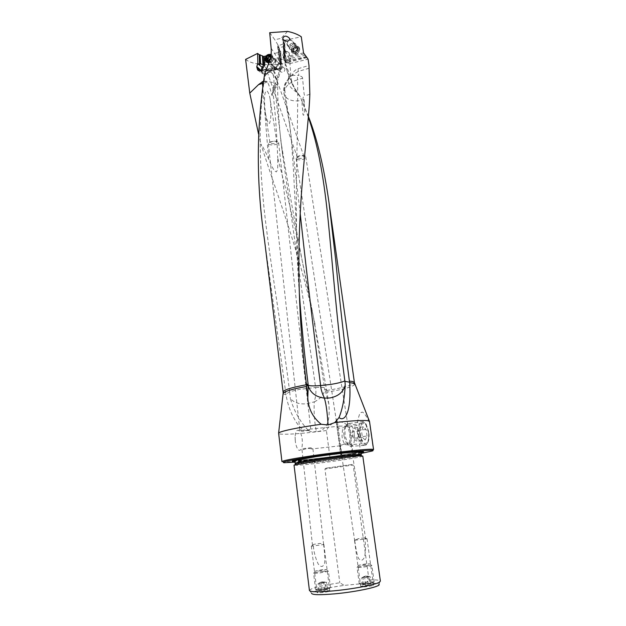 <?xml version="1.0" encoding="UTF-8"?>
<svg xmlns="http://www.w3.org/2000/svg" width="626" height="626" viewBox="0 0 626 626"><rect width="100%" height="100%" fill="white"/><g stroke="black" fill="none" stroke-linecap="round" stroke-linejoin="round"><path stroke-width="0.47" stroke-dasharray="3.13 2.35" d="M354.848 384.247C353.432 386.657 344.136 389.27 326.944 392.103L328.893 404.302C329.808 415.633 328.533 423.278 325.066 427.237C322.445 430.453 319.542 431.83 316.357 431.377C314.463 422.339 313.767 412.503 314.275 401.861L306.834 403.731C299.572 404.482 294.079 402.745 290.354 398.527C294.04 411.102 300.104 421.807 308.532 430.625C300.3 431.017 296.286 422.182 292.835 416.196C289.548 409.467 287.287 402.369 286.051 394.912L283.101 393.699M369.512 421.384L369.348 421.736C365.185 413.958 362.556 410.906 361.452 412.573C359.989 411.845 358.471 416.141 356.898 425.477L349.285 426.963C345.92 423.458 341.952 421.634 337.391 421.494L342.125 456.448L294.956 462.168M281.943 461.636L285.221 461.941C294.314 461.597 309.228 460.055 329.941 457.332L326.404 430.539C328.65 426.181 331.929 423.231 336.248 421.681L336.287 419.013L337.391 421.494M326.404 430.539C305.824 433.247 290.98 434.467 281.872 434.201C279.736 434.076 278.633 433.795 278.554 433.356M308.532 430.625C310.989 431.963 313.603 432.214 316.357 431.377M283.085 391.954L285.832 393.222L285.894 394.177L289.666 391.766L299.236 389.427L315.606 387.502C316.294 391.986 315.84 396.641 314.26 401.477M289.697 391.954L290.354 398.527M289.666 391.766C281.434 326.248 269.939 261.926 264.211 209.89C258.874 158.793 258.843 115.857 264.102 81.059L265.236 75.676C267.435 72.726 269.423 71.646 271.199 72.444L273.186 75.065C274.008 77.428 274.188 80.511 273.734 84.33L272.897 89.573L274.861 88.704L277.584 85.566C276.465 83.258 271.974 81.756 264.102 81.059M264.696 73.727L265.236 75.676M264.383 239.124L285.832 393.222M285.894 394.177L286.051 394.912M306.74 56.989L289.298 61.191L290.941 59.791L306.685 56.606M290.941 59.791L290.503 58.249L287.991 59.791C285.769 61.074 284.345 60.612 283.719 58.406L283.594 56.583L284.58 54.039L284.016 57.506L284.462 58.734L287.991 59.791M305.598 55.182L290.503 58.249M303.547 52.92L289.267 55.839L289.071 57.06L290.096 58.257M289.267 55.839L289.118 52.686C287.725 51.058 286.027 51.011 284.024 52.529L283.648 40.518L301.294 36.793M289.142 47.474C289.556 51.848 296.794 49.634 296.035 45.354C295.597 40.98 288.383 43.217 289.142 47.474M283.648 40.518L283.124 40.917L284.713 43.405L278.695 45.612L277.921 44.923L279.572 61.833C280.041 66.841 279.36 71.92 277.537 77.076L272.897 89.573M287.577 31.41L281.144 38.296L283.195 40.737M269.704 32.693L274.845 39.774L281.144 38.296M277.921 44.923L274.845 39.774M263.147 83.313L267.279 82.272C268.257 82.867 269.853 87.335 272.075 95.684L278.468 77.851C280.291 72.71 280.964 67.631 280.503 62.631L278.695 45.612M267.279 82.272L263.491 81.067M278.593 48.984L279.368 60.714L280.072 61.489L279.313 50.088L278.593 48.984L279.431 48.57L277.694 46.48L278.883 46.05M277.694 46.48L278.75 63.163C278.625 65.159 277.631 66.473 275.784 67.123L266.316 69.416M326.944 392.103L313.368 316.709C303.219 262.177 291.325 209.24 277.686 157.916C277.952 166.328 277.654 168.785 277.381 170.069L276.34 171.947L274.556 170.851C273.719 169.826 272.13 167.33 268.577 158.926C265.526 151.672 262.983 146.727 260.948 144.097C275.432 190.758 298.931 248.757 315.058 324.44M258.515 133.886L260.948 144.097M245.611 59.392C249.657 62.522 255.392 64.118 262.818 64.181L263.851 62.138L263.546 61.246L265.58 58.711L289.22 59.619L283.969 47.365L285.041 47.107L286.168 62.655L289.142 63.719L308.094 59.173M308.391 116.373L300.042 96.279L294.431 87.836L287.217 71.7L292.24 84.119L290.98 77.64L289.783 61.301L286.199 62.545C278.484 64.807 270.69 65.354 262.818 64.181M292.24 84.119L295.542 90.598L300.222 96.889M279.791 70.495L280.291 71.599C282.803 72.992 284.36 72.248 284.963 69.376L284.494 68.312C282.052 66.998 280.479 67.725 279.791 70.495M308.328 117.203L300.042 96.279M299.338 292.991L299.267 291.966C293.281 215.61 298.469 140.662 297.577 79.815C290.902 81.795 286.606 85.058 284.697 89.604L289.838 125.536L284.243 94.393L286.528 97.922C290.206 100.786 295.284 101.592 301.771 100.332M300.19 213.396L289.838 125.536M309.847 94.307C303.915 96.201 305.488 95.41 304.596 95.23C304.04 94.135 304.314 96.459 302.561 78.242L297.577 79.815L297.186 75.19L298.915 75.574L298.125 71.481L292.123 75.167C293.007 71.951 295.026 69.791 298.164 68.688L308.986 65.456M304.385 103.681L304.361 112.07L303.735 115.239L303.023 114.894L302.053 103.619L303.172 97.453C303.516 96.161 303.923 98.243 304.385 103.681L303.172 97.453M302.561 78.242L302.561 78.227C302.812 77.248 301.599 76.364 298.915 75.574M284.72 48.241L285.902 64.987L285.151 64.142L285.339 65.965L289.635 77.366L292.123 75.167M285.151 64.142L283.969 47.365M285.041 47.107L283.742 44.704L283.821 51.598L285.151 53.187M265.58 58.711L263.585 56.551M279.313 50.088L280.628 51.277L280.276 51.817L271.05 54.509M270.956 54.532L266.183 55.925M284.071 44.211L284.799 44.031L285.151 55.018L284.462 56.082L283.742 44.704M284.799 44.031L284.713 43.405M306.983 57.647L287.858 62.248L289.298 61.191M289.509 53.836C288.539 58.155 286.403 59.267 283.093 57.169L282.639 55.933C283.625 51.606 285.769 50.503 289.079 52.631L289.509 53.836M285.151 55.018L284.58 54.039M285.722 61.317L283.445 58.719L283.32 56.903L284.627 53.593L284.282 42.372M283.594 56.583L284.298 58.03L284.462 56.082M284.611 54.971L283.523 53.57L284.024 52.529M274.024 67.866L266.692 69.94L265.643 71.098L263.695 71.787L277.381 68.477L274.024 67.866L274.665 68.539L268.171 70.37L269.673 71.536L269.548 71.129L276.575 69.15L276.833 69.517L275.503 68.398L277.475 69.173L277.138 69.47L276.074 68.602M266.692 69.94L268.171 70.37M274.665 68.539L275.409 68.43M280.072 61.489L280.996 64.322C280.894 67.146 279.517 68.688 276.872 68.954M276.575 69.15L276.16 67.968C276.473 64.65 278.108 63.179 281.058 63.555L280.276 51.817M276.215 68.015L276.841 69.486C279.978 71.051 281.911 69.807 282.647 65.738L282.029 64.29C278.899 62.694 276.958 63.938 276.215 68.015M280.237 62.694L281.058 63.555M275.878 60.526C276.59 64.697 269.892 67.068 269.509 62.811C268.804 58.664 275.471 56.262 275.878 60.526M289.22 59.619L289.783 61.301M265.103 59.642C267.075 59.071 268.609 59.282 269.696 60.276L269.892 60.597C269.657 63.14 267.646 63.649 263.851 62.138M297.718 158.065L297.538 157.83C298.563 155.827 300.652 155.287 303.806 156.195L303.978 156.43C302.984 158.386 300.903 158.941 297.741 158.088L297.718 158.065M299.181 155.882C297.1 156.57 296.075 157.408 296.106 158.409L296.427 158.996C297.765 159.974 299.854 160.115 302.679 159.403C304.768 158.722 305.801 157.877 305.778 156.868L305.472 156.297C304.142 155.303 302.053 155.162 299.181 155.882M296.106 158.409L337.25 426.822C337.234 426.173 338.118 425.938 339.895 426.118L346.397 426.048L347.837 425.117L342.594 427.816L342.023 436.424C342.61 440.297 343.705 443.028 345.294 444.609L348.314 444.961C350.028 445.156 350.873 444.945 350.85 444.327L349.12 443.012L343.737 444.194L340.262 445.822C340.802 445.023 342.477 444.617 345.294 444.609M337.25 426.822C337.735 428.215 339.511 428.544 342.594 427.816M349.12 443.012C349.965 440.688 350.161 437.77 349.723 434.241C349.112 430.305 348.001 427.574 346.397 426.048M368.589 432.245C367.744 427.339 366.257 424.373 364.129 423.356C360.983 423.356 359.715 427.073 360.318 434.514C361.124 439.374 362.595 442.347 364.731 443.443C367.9 443.544 369.191 439.812 368.589 432.245M295.323 441.338L295.12 436.917C295.433 432.034 296.544 429.827 298.453 430.281C300.23 431.353 301.474 434.334 302.201 439.217C302.757 446.753 301.716 450.454 299.087 450.337C297.287 449.225 296.035 446.228 295.323 441.338M307.202 430.203L310.707 429.053C310.105 430.492 307.695 430.938 303.477 430.398L299.846 430.179C300.668 431.65 303.117 431.65 307.202 430.203M309.244 448.506L312.922 448.819C312.116 447.426 309.651 447.457 305.527 448.92L302.022 450.016C302.538 448.474 304.948 447.973 309.244 448.506M364.559 537.773L358.338 538.673L354.652 540.261L355.748 547.296C358.385 561.812 359.277 558.502 360.701 560.098C361.977 560.622 363.26 559.621 364.551 557.085C365.717 551.068 365.787 544.956 364.762 538.751L365.568 538.164L364.559 537.773M373.213 585.326L373.456 585.091C373.659 584.301 362.775 585.529 361.061 586.484L360.795 586.726C360.545 587.524 371.601 586.28 373.213 585.326M364.762 538.751L366.766 538.861L354.652 540.261M309.432 590.49L311.56 593.213C311.959 591.226 327.304 587.626 344.198 585.396L365.326 583.369C373.503 582.986 378.073 583.307 379.027 584.332L380.389 581.147M329.456 591.163L329.8 590.881C330.004 590.107 319.487 591.312 317.499 592.29L317.132 592.579C316.873 593.362 327.562 592.133 329.456 591.163M309.447 590.295L311.576 588.87C316.928 586.805 326.326 584.77 339.793 582.767L344.198 585.396M365.326 583.369L369.004 579.926C375.733 579.723 379.505 580.067 380.311 580.967M369.004 579.926L353.158 465.032L324.941 469.03L339.793 582.767M352.117 464.484L326.115 468.178L351.835 464.515L353.158 465.032M326.115 468.178L324.941 469.03M362.79 456.08C361.812 456.823 353.94 458.279 339.182 460.439C322.57 462.841 302.601 465.118 296.325 465.298L294.032 465.126M361.038 452.778L339.096 456.55C322.147 459.03 301.787 461.323 294.869 461.495M361.132 453.451L342.125 456.448M329.941 457.332L333.455 457.708M372.282 450.978L373.37 449.789L369.348 421.736M349.285 426.963L353.017 453.967L360.717 452.676L361.992 453.294M360.717 452.676L356.898 425.477M349.691 455.345L353.017 453.967M336.287 419.013L341.358 456.534M336.248 421.681L340.967 456.612M313.313 546.083C313.931 552.422 315.59 558.455 318.282 564.175C320.199 566.366 321.725 566.992 322.852 566.045C323.845 564.018 325.598 566.78 324.417 551.725L323.626 544.487C323.274 543.963 322.007 543.611 319.808 543.415L313.524 544.385L312.538 545.262L313.313 546.083L311.505 546.154L323.65 544.55M275.393 144.559C277.49 144.019 278.554 143.346 278.601 142.525L278.234 141.953C276.786 141.116 274.548 140.999 271.527 141.593C269.438 142.133 268.374 142.806 268.335 143.62L268.718 144.207C270.189 145.029 272.412 145.146 275.393 144.559M270.135 99.151L269.383 95.465C267.764 91.373 266.778 89.964 266.418 91.239C266.465 92.085 263.022 89.408 265.267 112.257L266.23 117.258C269.07 126.585 268.664 122.289 269.297 123.306C269.532 123.932 269.986 122.375 270.667 118.627C271.144 112.273 270.972 105.786 270.135 99.151L276.794 142.102C275.417 143.69 273.226 144.082 270.213 143.268L269.962 142.9C271.34 141.312 273.539 140.92 276.551 141.734M280.698 140.005C290.261 198.458 301.153 257.356 313.368 316.709L324.589 387.854C323.72 387.291 320.723 387.173 315.606 387.502L282.694 155.287L274.861 88.704M274.853 88.602L273.734 84.33M272.717 90.308C275.299 112.101 276.958 134.637 277.686 157.916M272.075 95.684L272.678 90.629M326.694 390.366L324.722 389.208L324.589 387.854L326.592 389.458M314.275 401.861C320.731 398.723 324.213 394.497 324.722 389.208M287.96 80.918L289.705 77.092L285.346 83.195L284.689 89.565C283.899 92.711 283.75 94.315 284.243 94.393L283.985 93C283.492 88.524 284.814 84.494 287.96 80.918L289.196 85.081C290.769 87.75 293.265 90.121 296.669 92.186L297.765 92.828M287.217 71.7L285.902 64.987L290.98 77.64M292.021 75.621L297.186 75.19M288.727 78.328L285.346 83.195M297.444 92.374L296.669 92.186M270.518 62.639C271.058 59.673 272.466 58.766 274.744 59.908L275.19 60.972C274.65 63.93 273.249 64.846 270.972 63.719L270.518 62.639M279.368 60.714L280.291 62.71L280.096 56.066L278.507 54.665M294.987 45.479L294.682 44.626C292.248 43.038 290.667 43.843 289.932 47.036L290.237 47.905C292.671 49.477 294.259 48.672 294.987 45.479M278.648 63.523C277.866 66.966 276.168 68.007 273.546 66.63L272.967 65.135C273.75 61.677 275.456 60.652 278.085 62.044L278.648 63.523M265.729 61.426L266.465 62.037L265.714 60.049C266.77 55.409 269.055 54.016 272.568 55.886L273.319 58.312C272.889 61.09 271.394 62.678 268.828 63.069M269.141 62.256C271.363 61.317 272.513 59.634 272.576 57.216L271.042 54.579M269.673 60.699L271.481 57.107L270.909 55.534M270.401 58.093L270.174 58.993M267.889 59.971L267.662 60.972L269.462 61.52L271.7 59.955L271.668 57.201L270.166 57.122M270.072 57.036L269.524 56.559M266.246 57.795L267.592 58.938M286.927 43.992L287.334 45.354C290.104 47.271 292.045 46.387 293.148 42.685L292.757 41.347C289.987 39.407 288.046 40.291 286.927 43.992M299.189 48.625L298.68 46.88L296.325 45.385C293.774 45.33 292.06 46.598 291.168 49.18L291.591 52.099C295.214 54.611 297.749 53.453 299.189 48.625M291.638 51.003C293.093 46.175 295.628 45.033 299.251 47.584L299.768 49.329C298.328 54.149 295.801 55.299 292.178 52.795L291.638 51.003M292.702 51.199C292.397 47.044 299.291 45.612 299.283 49.845C299.588 54.016 292.678 55.432 292.702 51.199M295.636 52.85L298.328 51.113L298.195 48.797L295.675 48.061L293.657 49.939L293.782 52.255L295.636 52.85L294.541 51.449L292.78 51.058L292.655 48.734L294.682 46.856L297.209 47.584L297.334 49.908L294.635 51.653M359.762 434.64C358.299 425.563 362.509 418.575 366.179 424.342L368.839 432.151C369.496 437.926 368.8 441.893 366.766 444.045C363.604 445.446 361.272 442.308 359.762 434.64M367.055 436.072L366.116 429.475L363.323 426.862L361.476 430.782L352.501 431.713L352.861 429.984L354.308 427.777L357.055 430.406L357.986 437.034L367.055 436.072L365.177 439.984L356.147 440.962L353.244 437.84L352.501 431.713M365.177 439.984L362.399 437.308L361.476 430.782M358.604 434.827C359.551 440.547 361.28 444.077 363.792 445.422L366.163 444.992C368.362 442.668 369.105 438.38 368.401 432.128L365.521 423.692L363.072 421.556C359.379 421.619 357.884 426.048 358.604 434.827M354.308 433.646C353.361 427.996 351.71 424.608 349.355 423.473L347.414 423.825C345.302 425.977 344.566 430.101 345.223 436.197L348.048 444.577L350.051 446.385C353.557 446.588 354.981 442.339 354.308 433.646M344.026 436.165L346.272 442.864C349.934 445.97 351.585 443.059 351.233 434.131C350.028 427.894 348.205 425.273 345.771 426.275C344.081 427.988 343.502 431.283 344.026 436.165M363.323 426.862L354.308 427.777M366.116 429.475L357.055 430.406M357.986 437.034L356.147 440.962M362.399 437.308L353.416 438.27M323.454 571.303C317.758 571.976 314.471 572.618 313.587 573.236L318.517 573.181L328.384 571.319L323.454 571.303M320.59 589.723L315.7 589.52C317.116 588.792 320.395 588.143 325.512 587.579L330.52 587.65C329.667 588.37 326.357 589.066 320.59 589.723M321.357 590.584L317.679 590.428L325.05 588.964L328.728 588.941C328.595 589.481 326.138 590.021 321.357 590.584M320.418 589.794L318.986 590.42L326.029 589.747L325.16 582.884L318.125 583.573L323.767 582.344L324.628 589.144L320.418 589.794L319.565 582.978M324.628 589.144L327.437 589.121L326.029 589.747M318.892 570.99L326.295 569.613L322.601 569.613L315.238 571.092L318.892 570.99M318.986 590.42L318.125 583.573M323.767 582.344L326.569 582.297L325.16 582.884M327.437 589.121L326.569 582.297M321.787 590.396L320.927 583.526M321.42 582.61L324.73 582L321.42 582.61M322.734 581.75L320.895 582.203L322.734 581.75M366.562 565.575C361.014 566.217 357.837 566.835 357.039 567.422L362.313 567.352L371.844 565.575L366.562 565.575M364.575 583.862L359.332 583.667C360.654 582.978 363.808 582.36 368.8 581.812L374.152 581.875C373.378 582.563 370.193 583.221 364.575 583.862M365.263 584.731L361.319 584.582L368.432 583.182L372.368 583.158C372.29 583.667 369.919 584.191 365.263 584.731M363.902 583.995L362.673 584.598L369.833 583.909L368.886 577.062L361.742 577.767L367.133 576.569L368.072 583.362L363.902 583.995L362.978 577.195M368.072 583.362L371.03 583.315L369.833 583.909M362.587 565.184L369.723 563.862L365.772 563.87L358.675 565.294L362.587 565.184M362.673 584.598L361.742 577.767M367.133 576.569L370.091 576.499L368.886 577.062M371.03 583.315L370.091 576.499M365.631 584.551L364.692 577.696M365.107 576.796L363.385 576.843L366.546 576.131L368.291 576.21L365.107 576.796M366.218 575.959L364.449 576.397L366.218 575.959M304.119 53.992L289.071 57.06M271.144 48.233L280.503 62.631M326.709 390.499C344.018 387.635 353.252 384.99 354.41 382.564M309.056 68.226L298.125 71.481L298.164 68.688M284.47 46.434L278.664 47.834M284.298 58.03L283.774 44.962M290.707 58.406L288.461 60.315L289.251 61.231M288.03 59.783L288.461 60.315C286.638 61.583 285.12 61.504 283.883 60.065L283.719 58.406M287.858 62.248L289.142 63.719M286.168 62.655L283.883 60.065L283.414 58.641L283.281 56.825L284.259 54.462M284.9 55.354L284.094 54.431L284.697 53.64M284.126 51.355L284.243 57.584M283.586 53.789L283.187 41.073M280.025 61.356L279.376 48.484M278.75 63.163L281.536 65.558L281.481 63.735L280.291 62.71M274.446 68.492L277.052 69.431C279.595 69.713 281.09 68.422 281.536 65.558L281.457 63.406L280.886 62.052L280.198 62.091M277.381 68.477L275.784 67.123M266.621 70.049L269.094 72.084L269.524 71.481L276.739 69.447M281.465 63.758L280.628 51.277M262.255 70.402L262.286 71.458C262.513 73.32 263.53 74.134 265.346 73.891L266.762 73.547L269.548 71.129M361.218 455.399C358.596 456.268 351.1 457.606 338.729 459.414C320.363 462.09 298.242 464.484 295.378 464.069M295.769 463.545C299.353 463.85 320.802 461.511 338.596 458.913L360.709 454.992M360.842 454.945L361.304 454.656M295.104 463.373L295.621 463.537M295.073 460.501C297.569 460.548 320.074 458.475 338.33 455.689L360.936 452.035C360.013 452.825 352.446 454.273 338.251 456.377C318.305 459.312 294.4 461.753 294.776 460.744C300.895 460.697 321.6 458.396 338.791 455.877L360.928 452.011M301.388 459.007L316.709 456.503L354.105 452.066M360.106 451.831L338.376 455.665C321.357 458.169 300.84 460.423 295.519 460.337M294.83 460.313C291.951 459.891 299.126 458.365 316.357 455.751C340.622 452.128 367.376 449.718 360.772 451.628M295.229 460.439C301.255 460.415 321.662 458.154 338.611 455.665L360.42 451.855M361.272 451.62C369.004 449.523 341.413 451.972 316.083 455.751C298.007 458.498 290.761 460.063 294.337 460.431M362.266 451.612C363.19 451.276 363.057 451.08 361.867 451.017C357.806 450.704 334.918 453.154 315.927 455.971L293.617 460C292.475 460.368 292.397 460.595 293.383 460.689M326.475 468.107L351.835 464.515M277.584 85.566L277.388 83.015C276.849 79.956 275.448 77.303 273.186 75.065M278.468 77.851L268.679 63.437M268.577 158.926L262.724 86.208M328.893 404.302L324.808 388.816M294.431 87.836L295.542 90.598M262.286 71.458L261.199 71.325L261.989 73.477L265.205 74.377L265.346 73.891M261.183 70.66L261.199 71.325L260.565 70.808M266.762 73.547L268.93 72.006M260.619 70.801L264.986 74.337L266.41 73.993L263.695 71.787M265.643 71.098L276.027 68.586M279.877 56.371L279.165 48.812M279.548 60.855L279.978 61.278M281.262 64.032L280.44 62.287M277.475 69.173C279.658 69.416 280.933 68.304 281.317 65.855M273.374 58.985L272.811 57.498C270.166 56.09 268.444 57.138 267.654 60.636L268.225 62.138C270.878 63.531 272.592 62.475 273.374 58.985M267.2 60.425L267.459 58.836C269.916 55.581 271.833 55.534 273.233 58.688L273.241 59.047C272.858 61.34 271.621 62.6 269.509 62.819L267.2 60.425M268.93 60.088L270.213 61.176M270.111 59.001L271.387 60.088M271.747 59.243L270.471 58.148M270.377 56.669L271.645 57.764M270.455 56.512L271.199 57.154M268.648 55.675L269.931 56.77M267.028 59.853L267.685 60.409M266.848 59.939L268.131 61.027M268.382 60.55L269.399 61.411M291.254 49.149C292.35 45.495 294.275 44.626 297.014 46.551L297.405 47.881C296.317 51.528 294.4 52.404 291.653 50.503L291.254 49.149M297.804 48.132L295.527 45.549C293.492 45.502 292.131 46.512 291.419 48.57L291.325 49.47C291.301 53.633 298.101 52.24 297.804 48.132M294.306 52.373L293.304 51.175M292.843 50.518L293.844 51.715M293.797 50.221L292.796 49.024M294.204 49.391L293.203 48.186M295.48 48.374L294.478 47.169M296.341 48.202L295.347 46.989M297.671 48.679L296.685 47.466M298.132 49.329L297.139 48.124M298.187 50.823L297.193 49.618M297.78 51.661L296.787 50.456M296.497 52.67L295.503 51.473M303.062 103.4L303.313 103.822M299.032 281.223L293.61 172.393L291.505 141.578L289.228 120.974M283.093 57.169L284.462 58.734M283.124 40.909L283.523 53.57M282.029 64.29L280.385 62.866M280.714 51.442L281.543 63.821M263.601 61.794L297.538 157.83M269.892 60.597L303.978 156.43M305.778 156.868L347.837 425.117M347.743 425.281L364.129 423.356M339.895 426.118L310.707 429.053M301.38 429.984L298.453 430.281M340.262 445.822L311.513 448.975M312.515 545.434L302.022 450.016L299.087 450.337M348.314 444.961L364.731 443.443M350.85 444.327L365.561 538.133M340.192 445.97L355.13 543.446M367.024 538.728L373.456 585.091M354.504 540.355L360.795 586.726M293.023 460.791L293.617 460C296.912 458.874 304.377 457.465 316.02 455.775C334.933 453.021 357.383 450.438 361.867 451.017L362.65 451.628M284.181 462.716L283.202 461.925M311.333 546.099L317.132 592.579M323.861 544.432L329.8 590.881M312.538 545.262L311.505 546.154M312.922 448.819L323.814 545.958M355.482 539.722L354.668 540.418M364.731 537.797L366.875 538.822M295.12 436.917L295.229 440.516M278.601 142.525L310.707 429.013M268.335 143.62L299.846 430.179M265.267 112.257L269.962 142.9M282.694 155.287C279.493 132.227 277.811 109.151 277.639 86.067L277.388 83.015C276.606 78.743 274.54 75.214 271.199 72.444M288.883 75.91L287.983 80.449M285.644 82.468C283.727 86.278 283.265 90.254 284.243 94.393M269.72 71.466L266.629 74.032L265.205 74.377L261.989 73.477L258.35 70.542M276.833 69.517L269.61 71.552M276.802 68.672L264.602 71.614M280.291 71.599L270.972 63.719M284.494 68.312L274.744 59.908M279.423 48.562L280.323 62.271M274.564 68.539L277.138 69.47C279.673 69.744 281.16 68.477 281.59 65.66L280.886 62.052L279.916 61.207M283.562 39.939L290.237 47.905M289.353 38.131L294.682 44.626M273.319 58.312L273.241 59.047L272.811 57.498L278.085 62.044M271.833 55.244L272.568 55.886M273.546 66.63L269.509 62.819L268.617 63.069M271.801 59.298L270.534 58.202M271.598 59.11L270.322 58.015M271.668 57.201L270.393 56.105M269.869 56.661L268.585 55.565M267.662 60.972L266.457 59.955M269.25 61.145L268.538 60.534M269.462 61.52L268.264 60.503M296.325 45.385L295.527 45.549L297.014 46.551L292.757 41.347M291.168 49.18L291.419 48.57L291.653 50.503L287.334 45.354M299.251 47.584L298.68 46.88M292.178 52.795L291.591 52.099M294.541 51.449L295.542 52.647M292.78 51.058L293.782 52.255M292.991 49.243L294.001 50.44M292.71 48.93L293.711 50.135M295.308 46.903L296.309 48.116M295.441 47.185L296.434 48.398M297.209 47.584L298.195 48.797M296.99 49.399L297.984 50.604M297.28 49.712L298.273 50.917M294.674 51.739L295.675 52.936M366.766 444.045L366.163 444.992M366.179 424.342L365.521 423.692M349.355 423.473L363.072 421.556M350.051 446.385L363.792 445.422M346.272 442.864L348.048 444.577M345.771 426.275L347.414 423.825M352.861 429.984L351.773 434.718L353.244 437.84M315.629 589.645L313.587 573.236M317.679 590.428L315.7 589.52M328.728 588.941L330.418 587.54M330.52 587.65L328.415 571.248M326.295 569.613L328.384 571.319M315.238 571.092L313.634 573.291M320.895 582.203L318.407 583.487M323.587 581.844L325.943 582.329M359.261 583.792L357.039 567.422M361.319 584.582L359.332 583.667M372.368 583.158L374.043 581.765M374.152 581.875L371.875 565.505M369.723 563.862L371.844 565.575M358.675 565.294L357.094 567.485M364.449 576.397L361.883 577.72M367.141 576.053L369.496 576.546"/><path stroke-width="0.94" d="M339.049 417.519L334.816 422.573L328.118 424.968C327.108 411.392 326.263 404.513 324.378 398.12L329.847 397.972C338.314 396.383 343.439 392.032 345.231 384.904C344.566 398.191 342.5 409.06 339.049 417.519C340.716 419.06 342.43 419.154 344.175 417.792C345.427 416.799 351.413 411.133 349.668 382.682L349.371 381.046C343.815 338.189 339.284 298.07 335.771 260.698L329.026 202.754C323.986 167.252 317.108 138.456 308.391 116.373M334.816 422.573C351.499 420.766 362.446 420.132 367.658 420.672L369.512 421.384L373.558 449.57L371.75 449.257C365.584 449.006 336.295 452.168 312.1 455.767C292.749 458.678 282.694 460.634 281.943 461.636L278.617 433.129C279.29 431.384 298.297 427.347 321.193 424.272C312.773 417.44 308.313 408.637 307.796 397.862L306.49 384.74C291.372 387.517 283.57 389.92 283.085 391.954L283.148 393.3C284.619 391.297 292.459 389.004 306.685 386.43M306.49 384.74L306.333 383.628C302.115 348.588 299.69 314.455 299.032 281.223C297.514 193.168 308.54 133.205 309.847 94.307L308.986 65.456L308.094 59.173L303.547 52.92L301.294 36.793C297.851 34.391 293.281 32.599 287.577 31.41L269.704 32.693L271.144 48.233C271.574 53.304 270.753 58.374 268.679 63.437L264.696 73.727C256.3 128.22 256.198 183.348 264.383 239.124M282.764 38.476L283.14 39.43C286.262 41.911 288.461 41.793 289.736 39.086L289.353 38.131C286.293 35.385 284.102 35.494 282.764 38.476M263.491 81.067L258.569 84.604L249.766 93.117L245.611 59.392L257.607 53.406L257.849 63.429L259.5 64.783L260.604 63.719L264.759 65.409L262.99 67.929L262.255 70.402M266.316 69.416L260.619 70.801L257.599 69.932L256.777 66.552L257.849 63.429M249.766 93.117L258.515 133.886M349.637 382.22L344.918 381.32L344.856 380.811C336.647 320.426 332.39 261.598 327.883 217.48C323.298 173.199 317.335 142.971 308.328 117.203M345.231 384.904L344.918 381.32M344.856 380.811C341.827 382.752 329.847 384.575 330.192 384.474L320.606 385.561C320.88 389.317 322.147 393.48 324.425 398.05M300.19 213.396C306.059 267.967 312.867 325.356 320.606 385.561L320.606 385.561C313.704 386.101 309.58 385.976 308.235 385.201L308.446 386.524C310.84 393.167 316.13 397.033 324.323 398.12L324.378 398.12M306.333 383.628L308.235 385.201C304.346 353.933 301.372 323.196 299.338 292.991M266.183 55.925L263.585 56.551L262.411 55.855L262.951 64.408M262.411 55.855L259.25 54.759L257.607 53.406M260.604 63.719L260.048 54.665M379.027 584.332C381.508 586.452 356.617 591.899 334.558 593.863C319.463 595.138 311.803 594.927 311.56 593.213M380.389 581.147L379.066 582.391C374.411 584.981 352.227 589.152 333.564 590.866C318.399 592.18 310.347 592.055 309.432 590.49L294.032 465.126L316.826 460.885C334.761 458.263 356.444 455.845 361.319 455.892L362.79 456.08L380.389 581.147M294.869 461.495C291.966 461.573 291.348 461.339 293.023 460.791L315.778 456.706C335.16 453.834 358.518 451.323 362.65 451.628C364.395 451.722 363.863 452.105 361.038 452.778M361.132 453.451L372.282 450.978C378.738 448.811 343.823 452.074 312.546 456.722C289.58 460.212 280.119 462.215 284.181 462.716L294.956 462.168M328.118 424.968L321.193 424.272M306.474 384.591L308.446 386.524M271.042 54.579C267.631 53.813 265.604 55.424 264.962 59.415L265.729 61.426L269.141 62.256M270.909 55.534C268.053 53.969 266.183 55.08 265.299 58.891C265.854 61.285 267.318 61.888 269.673 60.699M270.174 58.993L268.186 60.44L266.379 59.893L266.347 57.138L268.437 55.464L270.393 56.105L270.401 58.093M268.828 63.069L266.48 62.052M270.166 57.122L268.984 56.097M269.524 56.559L267.529 58.883M266.41 57.936L267.732 59.071L267.889 59.971M349.668 382.682L353.213 383.167L354.848 384.247M283.101 393.699L278.617 433.129M329.026 202.754L354.41 382.564L352.79 381.539L349.371 381.046M264.195 56.504L264.759 65.409M263.116 56.434L263.656 64.994L262.083 67.24L257.701 63.641M259.9 54.736L260.142 64.376M259.25 54.759L259.5 64.783M295.378 464.069L295.801 463.506L317.053 459.766C335.121 457.113 356.883 454.742 360.67 454.969L361.218 455.399M361.859 455.9L360.67 454.969L361.304 454.656C362.118 453.693 337.852 456.166 317.053 459.234C303.023 461.315 295.707 462.7 295.104 463.373L295.801 463.506L294.893 464.719M293.383 460.689L301.388 459.007M295.519 460.337L294.83 460.313M360.42 451.855L361.272 451.62M294.337 460.431L295.229 460.439M360.772 451.628L360.106 451.831M360.928 452.011L362.266 451.612M307.796 397.862L308.242 385.999M354.105 452.066L360.936 452.035L361.304 454.656M262.724 86.208L262.497 83.438L263.147 83.313M258.569 84.604L262.497 83.438L262.153 81.732M262.99 67.929L262.083 67.24L261.167 70.12L262.255 70.261M256.777 66.552L261.183 70.66M260.565 70.808L256.809 67.764M269.923 56.058L270.455 56.512M267.842 55.91L269.117 57.005M266.668 56.997L267.944 58.093M266.402 59.321L267.028 59.853M354.41 382.564L369.387 421.181M283.085 391.954L264.391 239.124M295.104 463.373L295.073 460.501M258.35 70.542L257.599 69.932M283.14 39.43L283.562 39.939M267.732 59.071L266.449 57.975M268.538 60.534L267.975 60.057"/></g></svg>
